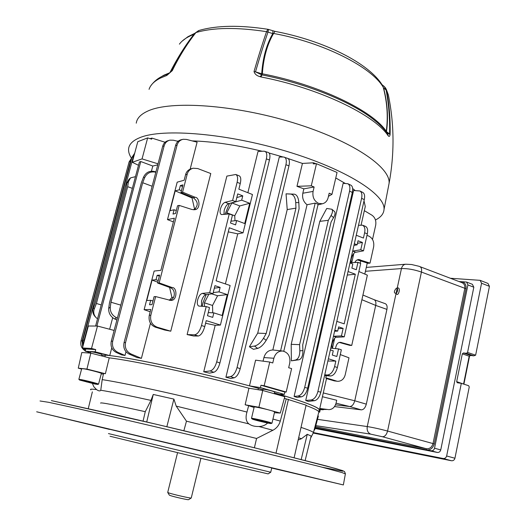 <?xml version="1.0" encoding="UTF-8"?>
<svg xmlns="http://www.w3.org/2000/svg" width="526" height="526" viewBox="0 0 526 526"><rect width="100%" height="100%" fill="white"/><g stroke="black" fill="none" stroke-linecap="round" stroke-linejoin="round"><path stroke-width="0.79" d="M274.651 392.028L274.657 391.988C272.455 390.989 268.845 390.062 263.815 389.214L262.967 389.266M101.899 354.623L101.912 354.59C102.057 354.202 92.971 351.828 91.07 351.762L90.676 351.828M229.441 203.463L225.043 214.352M206.245 294.567L202.924 302.884L202.267 306.323M209.677 292.653L202.339 293.396C200.34 293.968 198.782 296.112 197.664 299.833C196.948 303.147 197.316 305.231 198.775 306.066L206.218 306.553L209.506 307.605L207.494 315.725L212.721 317.375L213.832 312.871L222.13 315.508L227.271 294.586L219.026 291.858L220.131 287.393L214.95 285.671L212.951 293.725L209.677 292.653L229.264 213.937L232.453 215.141L230.5 223.004L235.582 224.891L236.661 220.532L244.721 223.543L249.699 203.279L241.69 200.182L242.762 195.856L237.726 193.897L235.793 201.701L232.61 200.478L237.134 182.305C238.054 178.255 237.627 175.651 235.839 174.487L226.864 176.111L187.111 334.569L193.673 335.996L198.282 336.009L194.436 334.845C197.408 334.339 199.762 331.235 201.497 325.528L206.218 306.553M212.951 293.725L206.021 294.599C204.127 295.178 202.628 297.341 201.537 301.076L201.537 306.277M232.61 200.478L225.115 202.3C223.077 203.141 221.512 205.377 220.42 209.013C219.763 211.912 220.072 213.766 221.354 214.562L229.264 213.937M235.793 201.701L228.698 203.667C226.759 204.529 225.253 206.784 224.181 210.433L223.964 214.457M95.732 349.566L85.823 348.994L82.457 347.969L91.511 348.482L95.732 349.566L95.134 351.822L85.238 351.19L90.433 352.755M311.267 185.816L314.127 186.986L313.082 191.425C312.28 197.007 314.114 200.991 318.585 203.378L322.425 203.759C325.351 203.023 327.264 200.965 328.165 197.585L329.184 193.18L331.978 194.331L337.048 172.456L316.481 163.704L311.267 185.816L296.973 186.335L303.85 188.847L302.818 193.22C302.023 198 303.436 201.839 307.053 204.739L272.843 349.974C268.392 350.171 265.413 352.703 263.907 357.568L263.059 361.158M283.784 351.237L318.118 204.272L315.192 203.102L307.053 204.739M317.895 391.515L320.847 392.14C319.499 397.104 317.408 399.951 314.561 400.687L308.216 401.404L305.724 400.464L311.168 399.984C314.278 399.306 316.52 396.486 317.895 391.515L361.605 198.315C362.322 194.607 361.757 192.161 359.902 190.977L353.59 190.497L305.724 400.464M291.2 344.333L299.59 344.642L328.329 220.315L331.078 215.469C332.642 212.629 332.905 210.558 331.867 209.249L326.725 208.467L319.808 221.354L291.2 344.333L291.378 360.849L295.586 360.001C298.36 359.002 299.774 355.938 299.827 350.816L302.923 350.605C302.897 355.714 301.635 358.758 299.149 359.731L291.378 360.849M304.685 387.438L307.684 388.149C306.323 393.146 304.238 396.039 301.431 396.828L297.085 397.432L294.106 396.44L297.979 396.025C301.063 395.302 303.298 392.442 304.685 387.438L349.566 191.142C350.309 187.348 349.744 184.882 347.87 183.738L343.136 183.331L294.106 396.44M335.772 177.959L345.214 183.41M352.65 188.538L355.168 190.55M364.018 200.853L365.274 206.534L364.774 208.75M286.19 392.028L291.614 368.608L288.669 367.727L289.754 363.058C290.556 356.523 288.228 352.519 282.778 351.039C278.359 350.914 275.387 353.321 273.875 358.252L272.764 362.96L269.753 362.052L264.17 385.749L286.19 392.028L284.868 392.054L284.329 394.395L279.832 394.447C305.382 402.212 318.598 407.334 319.479 409.807L319.091 410.582M326.251 375.715L325.785 377.773L326.278 378.516L334.358 380.896L337.758 381.311C341.552 381.199 344.043 378.996 345.234 374.703L348.988 357.812L340.283 354.577M332.491 348.048L334.667 338.369M351.756 262.573L353.794 253.532M190.169 169.102L197.105 142.171L186.493 139.429L183.212 139.285C180.102 139.949 178.051 141.921 177.071 145.196L175.572 145.524C176.539 142.283 178.518 140.33 181.516 139.673L182.456 139.456M155.269 327.146C150.383 325.009 148.385 321.051 149.279 315.278L150.817 315.252C149.936 321.038 152.034 325.009 157.103 327.159L155.269 327.146L164.684 330.019L170.759 331.196L210.775 173.541L197.756 168.557L193.068 168.215C189.945 169.194 187.986 171.206 187.19 174.251L185.573 174.711C186.368 171.673 188.282 169.681 191.306 168.734L192.292 168.445M141.409 358.357L136.964 357.529L129.034 354.024C124.761 351.67 123.097 347.89 124.051 342.669L125.556 342.505C124.609 347.732 126.358 351.519 130.81 353.88L141.409 358.357L150.436 323.312M298.84 202.628L299.084 208.769L269.18 335.055L266.195 340.335C263.487 344.74 260.64 347.43 257.641 348.409L253.453 349.31L249.396 346.765L257.707 333.149L287.216 209.565L286.052 193.824L294.382 194.173C296.934 194.758 298.42 197.572 298.84 202.628L295.743 202.569C295.296 197.5 293.653 194.673 290.819 194.087L286.052 193.824M213.832 372.27L210.13 370.929C212.997 370.126 215.193 367.089 216.712 361.829L219.907 363.012C218.428 368.259 216.403 371.343 213.832 372.27L209.401 373.151L203.733 371.79L215.193 325.305L220.414 325.061L206.231 320.636L204.772 326.541C203.075 332.248 200.912 335.397 198.282 336.009M205.581 323.26L215.193 325.305M247.871 192.707L258.042 151.429L264.052 151.186L268.352 152.501C269.983 153.336 270.357 155.821 269.463 159.963L266.353 158.911C267.234 154.756 266.741 152.218 264.867 151.304M234.096 377.826L230.434 376.596C233.36 375.781 235.563 372.776 237.048 367.582L240.211 368.673C238.765 373.854 236.726 376.905 234.096 377.826L230.822 378.47L225.917 377.227L279.293 157.05L283.507 156.998L287.768 158.398C289.425 159.279 289.826 161.758 288.965 165.835L285.927 164.73C286.775 160.634 286.256 158.109 284.362 157.142M111.275 341.269L112.709 341.164C111.768 346.279 113.478 350.007 117.837 352.354L125.017 355.458L121.756 354.932L116.167 352.42C111.966 350.086 110.335 346.371 111.275 341.269L162.659 146.313C163.573 143.243 165.447 141.343 168.281 140.613L169.129 140.376M125.017 355.458L125.99 351.73M177.117 141.132L178.432 141.053M192.187 140.896C212.925 141.527 236.24 144.979 262.139 151.258M269.115 153.046L283.073 157.004M288.084 158.556L302.43 163.428L296.973 186.335M151.429 171.193L152.79 166.038L157.774 164.842M109.638 329.25L112.682 317.73M111.762 347.877L109.737 355.576C135.524 358.568 199.209 372.263 249.469 385.86L255.59 360.159L269.753 362.052M158.043 163.836L142.053 158.905L132.263 162.284L138.502 165.302M132.263 162.284L137.779 141.698L147.655 137.897L151.672 139.16L151.948 138.114L165.092 142.25M142.053 158.905L147.655 137.897M302.43 163.428L313.503 162.79L315.948 163.731M313.503 162.79L313.246 163.888L316.481 163.704M328.454 196.316L331.978 194.331M149.976 138.627L151.948 138.114M357.325 259.772L368.049 263.302L370.028 263.131L373.638 246.872C374.308 241.855 372.756 238.291 368.996 236.181L366.97 235.352M360.126 263.197L360.869 260.916M339.401 342.472L349.783 345.365L351.736 345.424L367.352 275.17L358.877 271.515M360.632 260.942L357.233 259.811M220.414 325.061L230.125 285.506L216.12 280.799L229.283 227.758L243.058 232.834L252.467 194.515L238.863 189.176L240.257 183.541L237.134 182.305M226.89 214.174L226.831 212.78L231.867 202.911L241.69 200.182M249.699 203.279L239.79 205.942L234.747 215.765L234.99 220.723M234.747 215.765L226.831 212.78M239.79 205.942L231.867 202.911M236.661 220.532L230.953 221.183M351.48 262.586C349.586 259.114 354.34 251.31 355.852 252.25L363.505 250.83L367.306 233.846L364.617 232.781C365.373 228.988 364.696 226.456 362.585 225.2L358.502 225.306M356.26 235.247L363.433 238.061L364.617 232.781M348.067 271.534L355.32 274.21L347.272 275.065M336.818 321.379L344.182 323.852L355.32 274.21M328.375 358.771L335.831 361.099L327.869 361.02M324.759 374.782L327.251 374.999C330.591 374.709 333.037 371.915 334.589 366.615L335.831 361.099M334.589 366.615L337.396 367.483L341.354 349.803L338.534 348.902L336.831 356.49L332.3 355.063L333.254 350.835L330.374 349.915M332.669 348.337C329.999 345.483 334.911 335.772 336.712 337.291L344.254 336.85L341.446 335.93L343.136 328.388L338.645 326.896L337.699 331.091L334.838 330.144M344.254 336.85L360.691 263.408L357.943 262.375L356.293 269.739L351.881 268.102L352.808 263.993L350.007 262.947M363.505 250.83L360.77 249.778L362.414 242.46L358.042 240.757L357.121 244.833L354.333 243.755M353.972 245.366L357.121 244.833M362.585 225.2L365.603 226.404C367.503 227.58 368.068 230.059 367.306 233.846M337.396 367.483C335.877 372.783 333.602 375.623 330.552 375.998L324.575 375.61M330.775 348.146L338.534 348.902M341.446 335.93L333.458 336.259M343.136 328.388L338.251 328.645M350.073 262.632L357.943 262.375M360.77 249.778L352.683 251.086M362.414 242.46L357.463 243.308M150.817 315.252L155.637 296.572L170.47 300.353C177.413 301.405 177.466 287.203 172.094 287.531L159.161 282.889L179.156 205.396L192.023 209.519L194.613 209.716C201.182 209.368 199.459 197.079 195.153 197.289L182.575 192.141L187.19 174.251M173.383 221.919L167.485 219.612L177.196 182.167L184.146 180.247L185.573 174.711M167.485 219.612L174.349 218.185L160.884 270.325L154.144 271.054L144.124 309.683L150.778 309.479L149.279 315.278M159.161 282.889L157.59 283.021L159.634 275.105L157.142 275.348L156.005 279.727L152.073 280.088L146.774 300.517L150.679 300.326L149.535 304.745L152.007 304.646L154.072 296.664L155.637 296.572M182.575 192.141L180.951 192.555L182.93 184.882L180.359 185.573L179.261 189.814L175.204 190.872L170.069 210.676L174.099 209.775L172.995 214.056L175.539 213.503L177.538 205.771L179.156 205.396M174.099 209.775L176.315 210.499M175.204 190.872L192.023 197.934L193.121 197.671M181.424 190.728L179.261 189.814M192.023 197.934L194.521 208.901L195.488 208.69M194.521 208.901L193.653 209.789M157.103 327.159L170.759 331.196M157.59 283.021L170.273 287.663C175.96 289.418 175.506 299.347 169.681 300.313M180.951 192.555L193.279 197.737C198.335 201.774 198.532 205.791 193.857 209.789M225.391 283.915L237.732 233.84L243.058 232.834M228.264 231.854L237.732 233.84M337.758 381.311L334.358 380.896M364.814 274.072L367.266 263.046M372.526 239.422L375.676 225.279C376.366 220.861 375.117 217.488 371.915 215.173L364.34 210.663M318.848 411.871L319.696 412.134L318.874 412.029M320.255 409.642L319.696 412.134M328.415 409.59L319.782 408.478M328.967 409.636C332.531 409.419 334.911 407.196 336.107 402.969L336.712 400.26L322.431 396.729M319.716 408.768L326.219 409.55M322.228 409.747L319.565 409.438M322.537 409.774L324.923 409.392M319.538 409.57L320.11 409.629M85.238 351.19L85.823 348.994M114.135 330.433L97.488 326.048L88.348 326.008L82.457 347.969M109.737 355.576L95.134 351.822M97.488 326.048L91.511 348.482M284.329 394.395L260.409 387.616L249.469 385.86M260.409 387.616L260.968 385.242L264.17 385.749M257.707 333.149L266.209 333.497L295.96 208.138L287.216 209.565M95.436 316.948L95.114 316.593C92.793 314.035 92.221 311.122 93.398 307.848L95.285 303.009L126.22 187.591L126.838 183.16L128.969 179.294L129.955 178.406M314.127 186.986L303.85 188.847M95.594 326.041L139.39 161.995L140.771 161.521L152.79 166.038M96.889 326.041L140.771 161.521M302.923 350.605L302.706 345.017L331.084 221.992L333.563 217.606L331.078 215.469M319.808 221.354L328.329 220.315M299.59 344.642L299.827 350.816M295.96 208.138L295.743 202.569M266.209 333.497L263.493 338.284L266.195 340.335M120.802 305.133L110.966 302.233L142.684 182.732L152.139 186.243M116.884 319.999L114.642 318.953C110.434 316.553 108.455 313.009 108.704 308.321L109.467 302.844L141.402 182.627L143.539 177.137C145.682 172.712 149.036 170.786 153.605 171.364L155.926 171.87M142.684 182.732L144.624 177.742L143.539 177.137M110.966 302.233L110.276 307.204C110.039 311.892 112.11 315.39 116.483 317.691L117.39 318.085M132.355 188.341L127.693 186.691L128.37 181.786L126.838 183.16M101.229 304.942L96.409 303.476L127.693 186.691M96.409 303.476L94.325 308.834C93.141 312.122 93.746 315.081 96.133 317.704L97.534 318.769M272.843 349.974L280.601 350.809L315.192 203.102M280.601 350.809L282.778 351.039M325.785 377.773L336.62 381.087M351.736 345.424L340.552 342.341C337.916 342.163 336.239 344.254 335.516 348.613M370.028 263.131L358.528 259.482L356.233 260.442L354.767 262.474M235.839 174.487L239.337 175.888C240.882 176.953 241.191 179.504 240.257 183.541M187.111 334.569L194.436 334.845M124.051 342.669L175.572 145.524M125.556 342.505L177.071 145.196M150.186 311.76L144.124 309.683M359.902 190.977L362.887 192.483C364.551 193.568 365.018 195.961 364.288 199.656L361.605 198.315M320.847 392.14L364.288 199.656M347.87 183.738L350.934 185.205C352.611 186.257 353.071 188.67 352.321 192.444L349.566 191.142M307.684 388.149L352.321 192.444M178.058 141.362L173.409 140.218L169.924 140.159C166.985 140.896 165.052 142.816 164.119 145.926L162.659 146.313M112.709 341.164L164.119 145.926M216.712 361.829L266.353 158.911M210.13 370.929L203.733 371.79M219.907 363.012L269.463 159.963M85.324 350.868C81.589 348.666 80.162 345.293 81.043 340.756L129.107 161.916L131.822 157.8M88.039 352.039L90.36 353.025M131.526 158.891L130.448 161.272L129.107 161.916M81.043 340.756L82.174 341.006L130.448 161.272M82.174 341.006L82.687 347.127M83.292 348.225L85.429 350.467M90.419 352.801L90.045 352.644M237.048 367.582L285.927 164.73M230.434 376.596L225.917 377.227M240.211 368.673L288.965 165.835M83.095 345.602L82.891 340.052L131.934 157.386L134.695 153.204M85.725 349.369L85.054 348.758M134.386 154.368L133.282 156.787L131.934 157.386M82.891 340.052L84.068 340.237L133.282 156.787M84.068 340.237L83.766 343.103M117.837 352.354L116.167 352.42M301.431 396.828L297.979 396.025M314.561 400.687L311.168 399.984M130.81 353.88L129.034 354.024M249.396 346.765L254.518 346.062C257.766 345.266 260.758 342.676 263.493 338.284M135.471 176.657L130.553 177.867L128.37 181.786M155.827 172.252L154.894 172.041C150.206 171.41 146.78 173.31 144.624 177.742M334.477 211.505L334.575 211.59C335.47 212.767 335.128 214.772 333.563 217.606M284.868 392.054L260.968 385.242M335.503 404.836L349.724 406.539L335.503 404.836M362.933 295.04L374.196 299.728C375.742 300.694 376.241 302.588 375.702 305.409L354.754 400.779L375.702 305.409L361.895 299.708M323.286 392.929L354.754 400.779C353.696 404.481 352.019 406.401 349.724 406.539L336.055 403.186M152.961 300.951L150.679 300.326M156.005 279.727L158.227 280.549M152.073 280.088L157.807 282.186M169.602 287.42L171.93 297.466L169.306 300.261M171.93 297.466L173.534 297.381M157.142 275.348L159.358 276.17M180.359 185.573L182.515 186.487M337.699 331.091L334.589 331.242M208.27 312.575L213.832 312.871M227.271 294.586L217.58 295.757L212.53 305.448L204.384 302.825L204.476 306.454M212.53 305.448L212.754 312.812M217.58 295.757L211.82 293.87M208.829 294.244L204.384 302.825M219.026 291.858L213.227 292.601M220.131 287.393L214.325 288.182M242.762 195.856L236.818 197.546M177.538 452.755L167.715 492.421L168.899 492.954C173.409 494.519 190.8 498.464 191.214 498.017L191.26 497.964M188.591 499.667L188.551 499.687C188.176 500.068 173.988 496.853 170.292 495.558L169.319 495.111L167.748 492.481M102.136 427.546L91.892 425.1L102.136 427.546M162.153 441.649L150.725 438.921L162.153 441.649M294.475 473.288L284.231 470.849L294.475 473.288M299.629 474.636L281.219 470.251L299.629 474.636M261.948 465.418L240.014 460.184L261.948 465.418M88.703 424.219L66.703 418.972L88.703 424.219M268.142 473.887L204.39 459.139L110.046 436.251M108.455 433.582L270.745 472.223M109.572 429.269L271.745 467.903L270.745 472.243L268.109 473.906M109.533 429.42L45.144 413.811L216.383 454.471L343.36 484.939L271.712 468.061M101.781 355.089L105.331 355.3M262.855 389.727L258.358 388.3C204.22 373.204 129.389 357.128 105.384 355.122L104.898 356.74M319.144 410.313L319.256 409.741C318.145 407.045 303.213 401.423 274.454 392.876M305.159 460.454L311.136 436.047L307.276 434.298L301.431 438.73L298.15 440.025M183.863 430.741L186.467 421.175L176.21 406.125L173.889 399.096L153.257 394.454L150.962 400.398L145.268 411.68L143.065 421.122M92.425 383.48L93.838 386.755L96.547 389.595C98.651 391.081 100.058 391.298 100.762 390.233L102.189 379.627L103.563 373.453L105.378 373.723L109.237 357.851C134.965 360.928 198.67 374.676 248.936 388.227L262.737 390.476L284.79 396.696L280.292 413.074L274.421 412.719M100.597 403.126C99.94 402.094 114.832 404.941 145.268 411.68M186.467 421.175L256.57 438.467L254.387 447.771M284.349 398.294L286.243 398.879L280.286 421.109C279.023 425.291 276.564 428.342 272.895 430.261L256.57 438.467M248.936 388.227L245.149 404.783L248.653 405.704L246.957 412.068C245.34 417.578 245.99 421.517 248.903 423.897C251.435 425.744 254.781 426.619 258.923 426.507C262.277 426.494 265.189 425.33 267.668 423.016M258.358 388.3L258.062 389.713M318.717 412.483L318.848 411.897C318.427 410.635 314.154 408.492 306.02 405.461M286.243 398.879L306.086 405.158L294.133 457.653M288.439 399.326L276.019 453.116M314.16 429.86L314.614 429.992L318.381 416.033L317.829 415.862M314.614 429.992L314.14 429.92M245.149 404.783L258.91 407.262L262.737 390.476M258.91 407.262L280.292 413.074M248.653 405.704L254.071 407.472M81.596 369.107L78.275 368.161L81.793 352.525L90.834 353.137L109.237 357.851M78.275 368.161L86.941 369.074L90.834 353.137M86.941 369.074L105.378 373.723M101.275 373.835L103.418 374.124M92.359 391.857L88.283 408.557M153.257 394.454L146.721 421.977M173.889 399.096L166.847 426.704M307.276 434.298L301.207 459.448M386.59 90.446L383.566 87.895C387.478 102.899 388.444 117.476 386.478 131.612L389.588 133.966C389.957 118.758 388.786 104.069 386.077 89.9L386.59 90.446C389.299 104.602 390.47 119.284 390.101 134.485C389.779 136.405 389.187 136.885 388.346 135.918L388.07 135.629C374.473 114.865 319.065 88.098 261.021 76.96L259.982 76.658C256.681 75.757 254.702 74.034 254.038 71.477C258.286 56.762 262.454 43.507 266.537 31.711L266.55 31.672C237.009 27.142 213.464 27.437 195.928 32.566L195.896 32.605C186.96 43.98 179.096 56.657 172.291 70.635L166.834 75.422L160.325 78.124C154.223 81.208 150.462 84.949 149.055 89.348M375.459 219.98C380.85 217.297 383.704 213.799 384.026 209.473C385.617 194.627 346.312 169.26 286.598 151.33C226.969 133.321 162.639 128.114 139.982 137.602C132.973 140.429 129.192 144.104 128.64 148.634C128.291 151.587 129.212 154.749 131.408 158.135M259.982 76.658L261.889 74.896L262.336 73.811L261.711 73.745L261.553 74.797L255.498 71.852L261.711 73.745C262.783 57.959 266.472 44.578 272.784 33.611L267.977 32.099C263.901 43.895 259.745 57.143 255.498 71.852L254.038 71.477M267.997 32.014L268.516 29.443L267.879 29.285L266.55 31.672L267.977 32.099L266.537 31.711M386.301 131.894L386.255 131.296C388.221 117.022 387.202 102.32 383.211 87.198L382.573 85.56C369.061 62.969 323.286 40.449 274.94 31.356L268.516 29.443M382.034 84.712L383.211 87.198C371.586 67.065 323.615 42.534 273.592 33.454C267.201 44.447 263.454 57.899 262.336 73.811C318.874 84.633 372.875 110.815 386.255 131.296L386.538 132.197M387.024 132.933L390.101 134.485M274.94 31.356L273.592 33.454L272.784 33.611L272.882 30.83M387.267 133.183L388.346 135.918M195.896 32.605L193.91 34.525C185.704 45.026 177.755 57.709 170.062 72.581M172.291 70.635L171.68 70.977C178.465 57.018 186.322 44.362 195.238 33L198.65 30.58M170.2 72.496L166.834 75.422M159.805 77.598L163.987 75.146L169.819 72.739C177.571 57.715 185.599 44.934 193.89 34.381L194.745 33.565M194.357 34.012L193.89 34.381C187.098 36.952 182.272 40.213 179.419 44.151M385.847 88.394L384.197 86.415L386.064 89.808M388.53 186.211L389.076 183.396C394.553 153.697 394.309 124.175 388.339 94.844L386.189 89.091L388.339 94.844L388.984 98.066M195.297 32.921L199.209 30.409C216.962 25.347 239.849 24.972 267.859 29.285M459.02 281.548L466.588 282.048L467.916 284.921L434.535 448.218L440.742 449.934C440.183 451.742 439.032 452.577 437.29 452.439L315.028 428.453M315.238 427.677L431.254 450.789C432.872 450.927 433.963 450.072 434.535 448.218M460.868 282.258L461.164 281.66C464.806 282.179 466.417 284.54 466.003 288.735L434.246 443.918C432.911 448.244 430.347 450.236 426.553 449.888L426.192 448.691C429.558 449.04 431.833 447.35 433.01 443.635L464.793 288.491C465.175 285.625 464.215 283.685 461.927 282.659L418.9 266.255L411.582 264.519L405.783 264.216C403.593 264.493 402.153 265.939 401.456 268.569L365.432 271.291M466.588 282.048L472.374 284.303L473.827 287.216L440.742 449.934M374.144 299.702L385.275 303.68C386.899 304.495 387.445 306.395 386.926 309.387L366.313 404.152C365.268 407.854 363.591 409.754 361.263 409.853L334.523 406.578M489.443 286.341L481.566 283.244L480.106 280.332L487.977 283.442L489.443 286.341L475.622 355.201L473.683 355.806L466.424 353.308L463.465 352.953L462.321 353.834L456.673 381.646L463.577 384.065M466.424 353.308L467.575 352.433L475.622 355.201M481.566 283.244L467.575 352.433M480.106 280.332L450.381 278.254M313.443 432.576L443.162 458.494C444.924 458.639 446.081 457.804 446.646 455.983L454.937 458.251C454.385 460.066 453.221 460.894 451.466 460.75L313.312 433.082M454.937 458.251L469.251 386.958L468.653 385.703L461.328 383.336L446.646 455.983M461.328 383.336L457.258 382.744L456.673 381.646M470.731 355.451L469.185 356.214L462.321 353.834M473.979 355.859L470.645 355.451L469.185 356.214L463.597 383.914L463.893 384.164M101.373 373.453L101.386 373.407C101.531 373.006 90.452 370.034 84.765 368.956L81.727 368.614L78.867 379.305M98.493 384.171L98.559 384.125C98.684 383.802 87.566 380.89 81.885 379.759L78.861 379.338L79.544 379.989M94.779 383.987L97.619 384.421C98.342 384.269 87.757 381.475 82.332 380.39L79.597 380.042L94.779 383.987M93.063 383.493L94.95 383.691L90.465 382.389L82.253 380.719L93.063 383.493L93.155 383.171M86.875 381.554L86.757 382.021M274.618 411.884L272.974 411.141C267.958 409.452 253.341 406.269 254.176 407.039L251.507 418.315M271.916 423.226L270.318 422.536C265.268 420.945 250.639 417.697 251.5 418.354L252.224 419.031M253.841 419.649C258.365 421.056 270.989 423.89 271.022 423.502L269.496 422.884C264.65 421.359 250.705 418.288 252.283 419.09L253.841 419.649M255.998 420.096L267.688 422.832L256.07 419.787M262.185 421.102L262.053 421.668M396.183 292.943C397.794 298.985 402.311 285.013 396.157 288.432C390.864 294.849 399.287 294.902 397.268 287.939M201.497 325.528L204.772 326.541M302.818 193.22L313.082 191.425M108.704 308.321L110.276 307.204M93.398 307.848L94.325 308.834M263.907 357.568L273.875 358.252M330.552 375.998L327.251 374.999M299.149 359.731L295.586 360.001M257.641 348.409L254.518 346.062M116.483 317.691L114.642 318.953M290.819 194.087L294.382 194.173M153.605 171.364L154.894 172.041M193.279 197.737L195.153 197.289M170.273 287.663L172.094 287.531M352.768 251.073L355.852 252.25M333.543 336.252L336.712 337.291M228.698 203.667L225.115 202.3M206.021 294.599L202.339 293.396M357.792 259.897L360.021 259.686M339.526 342.439L341.466 342.492M345.378 473.88L341.933 472.552L319.341 466.477L219.342 441.768L78.598 408.801L48.681 402.311L40.022 400.983M36.662 411.792L343.36 484.939M51.469 400.634L121.526 416.125C166.939 426.619 223.057 440.025 267.688 451.052L335.706 468.541L343.018 470.79L342.735 471.224L322.431 467.279M301.431 438.73L298.656 437.79M301.023 427.388C308.88 429.992 313.016 431.734 313.437 432.602L313.338 432.977M150.962 400.398C128.068 395.342 111.341 391.955 100.762 390.233M96.547 389.595C91.563 388.938 89.67 389.016 90.866 389.838M272.895 430.261L258.923 426.507M248.903 423.897L176.21 406.125M102.189 379.627C127.042 383.322 194.962 398.465 246.957 412.068M272.948 419.044L280.286 421.109M384.026 209.473L389.076 183.396C390.91 167.321 352.308 140.817 293.35 122.768C234.484 104.635 170.654 100.354 147.839 111.045C140.784 114.234 136.924 118.278 136.254 123.169M261.021 76.96L261.889 74.896C306.231 83.502 350.77 101.617 372.967 119.054L377.221 122.512M377.227 122.525L372.967 119.054C379.266 123.906 384.125 128.745 387.537 133.565L388.07 135.629M166.262 75.691L168.031 73.936L164.322 75.356C158.714 77.572 154.151 81.136 150.627 86.06M315.501 426.698L426.192 448.691L382.435 436.744L370.856 434.174L315.791 425.633M437.29 452.439L431.254 450.789M466.003 288.735L421.431 272.067L387.57 431.044L434.246 443.918M473.827 287.216L467.916 284.921M361.263 409.853L349.724 406.539M354.754 400.779L366.313 404.152M386.926 309.387L375.702 305.415M317.487 419.34L367.247 426.566L401.456 268.569C407.532 268.411 414.186 269.575 421.431 272.067C421.924 269.22 421.392 267.392 419.833 266.597M370.856 434.174C367.93 432.977 366.727 430.439 367.247 426.566C373.236 427.526 380.015 429.019 387.57 431.044C386.525 434.818 384.808 436.725 382.435 436.744M451.466 460.75L443.162 458.494M463.465 352.953L470.56 355.431L473.683 355.806M322.425 203.759L317.98 204.857M319.479 409.807L326.514 378.582M361.112 224.996L365.274 206.534M331.867 209.249L334.575 211.59M188.551 499.687L191.214 498.017M191.247 498.004L200.906 458.31M310.642 438.079L313.437 432.602L318.855 411.937M319.256 409.741L318.848 411.897M51.357 400.608L156.465 424.265L255.833 448.126L326.186 465.931L342.124 470.461L344.504 471.539L345.404 473.735L343.373 484.86M384.19 86.415L382.007 84.673M195.1 33.158L187.933 36.708L182.088 41.179M405.612 264.23L366.293 267.412M469.494 356.391L463.912 384.072M101.912 354.59L101.564 355.885M101.386 373.407L98.559 384.125M97.619 384.421L98.553 384.158M90.689 351.795L90.341 353.084M274.657 391.988L274.263 393.678M274.625 411.832L271.988 423.174M271.022 423.502L271.981 423.206M262.974 389.227L262.684 390.463"/></g></svg>
